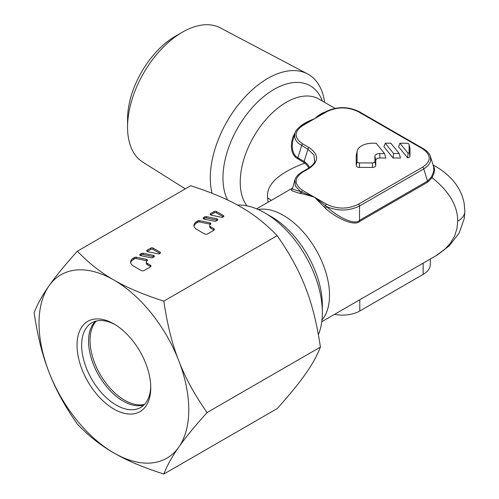 <?xml version="1.0" encoding="UTF-8"?>
<svg xmlns="http://www.w3.org/2000/svg" width="499" height="499" viewBox="0 0 499 499"><rect width="100%" height="100%" fill="white"/><g stroke="black" fill="none" stroke-linecap="round" stroke-linejoin="round"><path stroke-width="0.75" d="M324.169 207.073A1.628 0.755 -44.2 0 0 325.548 205.769L314.682 197.355L326.633 204.253A1.628 0.942 120 0 0 325.548 205.769A19.143 10.329 -164.1 0 0 326.702 206.642C337.91 211.302 348.857 211.089 359.536 206.006L359.536 220.346C354.34 225.953 336.195 215.905 326.702 206.642A1.628 0.63 -48.2 0 1 325.329 208.183L314.682 197.355C308.214 195.24 303.604 193.986 300.853 193.606A16.766 3.911 179.6 0 1 299.593 193.325L292.37 190.992L291.416 190.25L291.341 189.608L292.221 188.603M212.069 193.294A81.275 46.925 -60 0 1 210.297 177.956A81.275 46.925 -60 0 1 245.19 96.787A81.275 46.925 -60 0 1 307.503 73.889A81.275 46.925 -60 0 1 324.637 102.364M185.304 188.872L142.776 162.113A77.526 44.76 -60 0 1 127.563 127.133A77.526 44.76 -60 0 1 182.378 32.186A77.526 44.76 -60 0 1 220.284 27.869L307.503 73.889M182.378 32.186L175.473 36.171A67.752 39.115 120 0 0 127.563 119.155L127.563 127.133M318.381 334.636A81.462 47.031 -120 0 0 322.354 312.642L322.354 305.188A72.324 41.76 -120 0 0 271.213 216.603L264.757 212.88A81.462 47.031 -120 0 0 237.437 205.058M294.884 133.32L294.659 137.256L296.013 140.556L298.545 143.456L307.883 149.276L313.902 154.883L314.657 161.395C314.414 163.354 312.262 165.693 308.201 168.406L308.201 168.406A1.628 0.942 -120 0 1 309.018 168.487L302.731 172.111C293.936 178.224 293.936 184.337 302.731 190.456L314.682 197.355L301.646 191.965A19.118 7.161 -178.4 0 1 300.473 191.497A1.628 1.179 -75.9 0 1 299.593 193.325M301.602 145.652L297.878 157.84L295.745 156.206L294.061 153.942L292.844 150.929L292.214 146.706L292.539 141.803L294.872 133.358C295.707 130.445 298.059 127.813 301.92 125.474L314.682 118.656C318.674 115.144 321.836 113.055 324.169 112.4A16.766 8.895 -154 0 1 325.024 112.138M326.633 204.253C337.218 209.331 347.809 209.331 358.401 204.253A1.628 0.942 60 0 1 359.536 206.006L423.757 168.93L427.156 166.423L429.496 163.585L430.693 160.553L430.456 156.567M430.481 156.636L433.556 166.71L433.824 169.741L433.369 172.224L431.429 176.964L427.481 181.118A1.628 0.942 -120 0 0 427.836 182.073L359.891 221.294C354.327 227.039 335.178 217.433 325.329 208.183M308.85 168.02L307.153 165.443L304.783 163.067C278.336 173.134 265.948 184.749 267.632 197.91L268.013 202.257M309.686 167.471L307.715 164.551L305.201 162.169A1.628 0.942 -52.8 0 1 304.783 163.067L295.676 157.453L293.431 154.671L292.09 151.553L291.341 147.217L291.578 142.215L292.982 136.851L295.439 131.917M298.92 127.569L300.853 125.867C303.741 123.509 308.351 121.107 314.682 118.656L325.822 111.676C336.95 106.324 348.084 106.324 359.218 111.676L423.439 148.752A1.628 0.942 -60 0 0 422.622 148.833L358.401 111.757C347.815 106.68 337.224 106.68 326.633 111.757L302.731 125.555C293.936 131.667 293.936 137.78 302.731 143.893L309.018 147.523C319.073 154.509 319.073 161.495 309.018 168.487M433.013 164.932L435.789 166.535L433.051 165.05M409.118 144.61A2.395 1.385 0 0 0 409.099 144.436A2.395 1.385 0 0 0 408.413 143.631A2.395 1.385 0 0 0 406.722 143.225L399.93 143.225L408.051 153.28A2.395 1.385 0 0 0 409.118 152.133L409.118 144.61L409.978 148.596A3.256 1.884 0 0 0 409.953 148.365A3.256 1.884 0 0 0 409.879 148.134M357.197 151.022L356.342 154.952A16.292 9.406 0 0 0 356.217 156.125L356.217 165.531A3.256 1.884 0 0 0 357.172 166.859A3.256 1.884 0 0 0 359.473 167.408L372.51 167.408A3.256 1.884 0 0 0 375.766 165.531L375.766 160.354L374.905 156.368A4.934 2.851 0 0 1 379.839 153.517L384.486 153.517L376.171 143.225L372.51 143.225A15.432 8.907 0 0 0 357.197 151.022A15.432 8.907 0 0 0 357.078 152.133L357.078 161.539A2.395 1.385 0 0 0 357.777 162.518A2.395 1.385 0 0 0 359.473 162.923L372.51 162.923A2.395 1.385 0 0 0 374.905 161.539L374.905 156.368M431.429 176.964A1.628 0.886 -151.7 0 0 432.072 177.681C449.212 191.441 457.758 205.944 457.72 221.194L456.928 228.792L454.533 236.121L450.466 243.069L444.696 249.444L437.193 255.058L321.78 321.718M433.207 165.562L434.417 168.144L434.529 170.539L433.943 173.409L432.072 177.681L427.836 182.073M358.401 204.253L422.622 167.177C431.417 161.065 431.417 154.952 422.622 148.833M399.93 143.225L398.576 146.718L407.633 157.927A3.256 1.884 0 0 0 409.978 156.125L409.978 148.596M385.265 143.225L383.912 146.718L393.031 158.002L400.504 158.002L399.15 153.517L390.836 143.225L385.265 143.225L393.58 153.517L399.15 153.517M375.766 160.354A4.073 2.352 0 0 1 379.839 158.002L385.839 158.002L384.486 153.517M407.633 157.927L408.051 153.28M393.031 158.002L393.58 153.517M430.319 259.056L430.319 264.426A24.439 14.109 180 0 1 423.158 274.4L359.798 310.983A24.439 14.109 180 0 1 334.548 314.345M305.201 162.169L304.159 161.464L307.883 149.276A1.628 0.942 120 0 1 309.018 147.523M303.804 162.418A1.628 0.942 -60 0 0 304.159 161.464L297.878 157.84A1.628 0.942 -60 0 1 297.523 158.788M294.903 179.821L295.396 186.008L300.473 191.497L292.364 189.109L294.872 179.914C295.764 176.939 298.109 174.313 301.92 172.03L308.201 168.406M302.731 190.456A1.628 0.942 120 0 0 301.646 191.965A1.628 1.06 -78.5 0 1 300.853 193.606M322.354 312.642A81.462 47.031 -120 0 0 264.757 212.88M422.622 167.177A1.628 0.942 60 0 1 423.757 168.93L427.481 181.118L359.536 220.346A1.628 0.942 -120 0 0 359.891 221.294M96.326 321.032A48.877 28.218 -120 0 0 90.038 340.355A48.877 28.218 -120 0 0 108.67 386.525A48.877 28.218 -120 0 0 144.479 404.427M95.465 321.256A48.877 28.218 -120 0 0 92.471 325.024A48.877 28.218 -120 0 0 123.116 401.071A48.877 28.218 -120 0 0 139.09 405.774A48.877 28.218 -120 0 0 143.855 405.063M150.748 386.407A48.877 28.218 60 0 1 140.643 407.483A48.877 28.218 60 0 1 116.205 405.063A48.877 28.218 60 0 1 84.275 361.993A48.877 28.218 60 0 1 91.766 322.828A48.877 28.218 60 0 1 115.069 324.612M113.903 409.055A52.133 30.102 60 0 1 77.033 345.202A52.133 30.102 60 0 1 113.903 323.913L113.903 323.92A52.133 30.102 60 0 1 113.903 323.92A52.133 30.102 60 0 1 150.767 387.767A52.133 30.102 60 0 1 113.903 409.055M163.822 301.115C143.232 294.529 126.596 287.499 113.903 280.02A105.9 61.14 60 0 0 49.052 285.808C55.333 276.764 64.77 265.225 77.357 251.197C88.766 263.079 100.948 272.691 113.903 280.02A105.9 61.14 60 0 1 178.748 360.69C185.035 377.294 194.467 394.578 207.054 412.542C194.467 426.57 185.035 438.11 178.748 447.16C172.211 456.354 167.234 465.317 163.822 474.05C143.232 467.463 126.596 460.427 113.903 452.949C100.948 445.619 88.766 436.014 77.357 424.131C64.77 406.161 55.333 388.877 49.052 372.279C42.509 355.824 37.531 335.97 34.125 312.705C37.531 303.972 42.509 295.009 49.052 285.808A105.9 61.14 -120 0 0 39.016 323.252A105.9 61.14 -120 0 0 49.052 372.279A105.9 61.14 60 0 0 113.903 452.949A105.9 61.14 60 0 0 178.748 447.16A105.9 61.14 -120 0 0 188.784 409.716A105.9 61.14 -120 0 0 178.748 360.69C172.211 344.241 167.234 324.381 163.822 301.115L277.17 235.678C289.757 253.642 299.188 270.926 305.475 287.53C312.012 303.978 316.99 323.839 320.402 347.104L207.054 412.542M77.357 251.197L190.705 185.753C211.289 192.346 227.931 199.375 240.624 206.854C253.579 214.183 265.755 223.789 277.17 235.678M320.402 347.104C316.99 355.837 312.012 364.8 305.475 373.994C299.188 383.045 289.757 394.578 277.17 408.612L163.822 474.05M210.672 224.151L210.472 224.263A3.256 1.884 0 0 0 209.717 225.479A3.256 1.884 0 0 0 210.672 226.808L210.672 228.137A3.256 1.884 180 0 1 209.717 226.808L209.717 225.479M210.372 224.35L210.372 224.319A1.628 0.942 180 0 0 210.466 224.263A1.628 0.942 0 0 0 210.846 223.658A1.628 0.942 0 0 0 209.773 222.772L199.556 220.627A1.491 0.861 0 0 0 197.991 220.826L196.849 221.487A9.774 5.645 0 0 0 193.986 225.479A9.774 5.645 0 0 0 196.849 229.471L204.453 233.856A2.283 1.316 0 0 0 207.678 233.856L213.666 230.401A2.283 1.316 0 0 0 214.333 229.471A2.283 1.316 0 0 0 213.666 228.536L210.672 226.808M147.311 260.728L147.111 260.846A3.256 1.884 0 0 0 146.357 262.062A3.256 1.884 0 0 0 147.311 263.391L147.311 264.719A3.256 1.884 180 0 1 146.357 263.391L146.357 262.062M146.413 259.355L146.413 260.684A1.628 0.942 0 0 1 147.005 260.902L147.005 260.927A1.628 0.942 180 0 0 147.105 260.84A1.628 0.942 0 0 0 147.486 260.235A1.628 0.942 0 0 0 146.413 259.355L136.196 257.21A1.491 0.861 0 0 0 134.63 257.409L133.483 258.07A9.774 5.645 0 0 0 130.619 262.062A9.774 5.645 0 0 0 133.483 266.048L141.086 270.439A2.283 1.316 0 0 0 144.311 270.439L150.305 266.984A2.283 1.316 0 0 0 150.972 266.048A2.283 1.316 0 0 0 150.305 265.119L147.311 263.391M216.429 211.514A1.628 0.942 0 0 0 214.127 211.514L210.566 213.566A1.628 0.942 0 0 0 210.085 214.233A1.628 0.942 0 0 0 211.158 215.119L221.294 217.246A1.628 0.942 0 0 0 223.003 217.028L223.346 216.834A1.628 0.942 0 0 0 223.82 216.167A1.628 0.942 0 0 0 223.346 215.499L216.429 211.514L216.429 212.842A1.628 0.942 0 0 0 214.127 212.842L210.566 214.901L210.566 213.566M216.685 218.78L206.555 216.653A1.628 0.942 0 0 0 204.846 216.872L203.648 217.558A1.628 0.942 0 0 0 203.174 218.225A1.628 0.942 0 0 0 204.247 219.111L214.383 221.238A1.628 0.942 0 0 0 216.092 221.02L217.283 220.333A1.628 0.942 0 0 0 217.757 219.666A1.628 0.942 0 0 0 216.685 218.78L216.685 220.109L206.555 217.982A1.628 0.942 0 0 0 204.846 218.2L203.648 218.886L203.648 217.558M153.068 248.09A1.628 0.942 0 0 0 150.767 248.09L147.199 250.149A1.628 0.942 0 0 0 146.725 250.816A1.628 0.942 0 0 0 147.798 251.702L157.934 253.829A1.628 0.942 0 0 0 159.643 253.611L159.979 253.411A1.628 0.942 0 0 0 160.46 252.75A1.628 0.942 0 0 0 159.979 252.082L153.068 248.09L153.068 249.425A1.628 0.942 0 0 0 150.767 249.425L147.199 251.477L147.199 250.149M153.324 255.363L143.188 253.236A1.628 0.942 0 0 0 141.479 253.455L140.288 254.141A1.628 0.942 0 0 0 139.814 254.808A1.628 0.942 0 0 0 140.886 255.688L151.016 257.821A1.628 0.942 0 0 0 152.731 257.603L153.923 256.91A1.628 0.942 0 0 0 154.397 256.249A1.628 0.942 0 0 0 153.324 255.363L153.324 256.692L143.188 254.565A1.628 0.942 0 0 0 141.479 254.783L140.288 255.469L140.288 254.141M146.413 260.684L136.196 258.538A1.491 0.861 0 0 0 134.63 258.738L133.483 259.399A9.774 5.645 0 0 0 130.688 262.724M150.661 266.716A2.283 1.316 0 0 0 150.305 266.447L147.311 264.719M159.979 252.082L159.979 253.411L153.068 249.425M153.923 256.91A1.628 0.942 0 0 0 153.324 256.692M210.372 224.319A1.628 0.942 0 0 0 209.773 224.101L199.556 221.955A1.491 0.861 0 0 0 197.991 222.155L196.849 222.816A9.774 5.645 0 0 0 194.049 226.141M214.021 230.133A2.283 1.316 0 0 0 213.666 229.871L210.672 228.137M223.346 215.499L223.346 216.834L216.429 212.842M217.283 220.333A1.628 0.942 0 0 0 216.685 220.109M227.7 200.068A72.324 41.76 -60 0 1 222.953 178.698A72.324 41.76 -60 0 1 222.953 177.956A72.324 41.76 -60 0 1 265.524 95.159A72.324 41.76 -60 0 1 322.366 101.047M246.93 205.85A65.169 37.625 -60 0 1 240.237 182.759A65.169 37.625 -60 0 1 240.231 182.091A65.169 37.625 -60 0 1 268.68 116.51A65.169 37.625 -60 0 1 318.898 99.052L335.004 108.352M321.98 320.015A65.169 37.625 -120 0 0 329.508 295.969A65.169 37.625 -120 0 0 329.515 295.208A65.169 37.625 -120 0 0 305.338 234.443A65.169 37.625 -120 0 0 258.183 209.518M359.473 167.408L359.473 162.923M356.217 165.531L357.078 161.539M356.217 156.125L357.078 152.133M379.839 158.002L379.839 153.517M375.766 165.531L374.905 161.539M372.51 167.408L372.51 162.923M409.978 156.125L409.118 152.133M326.633 111.757A1.628 0.942 -120 0 0 325.822 111.676M435.783 166.535C442.576 170.384 448.464 175.236 453.466 181.087C458.924 187.53 462.479 194.897 464.132 203.174L464.875 211.214A24.439 14.109 180 0 1 457.72 221.194M267.632 197.91A32.585 18.812 180 0 1 271.244 200.392M302.731 143.893A1.628 0.942 120 0 0 301.596 145.652M302.731 125.555A1.628 0.942 -120 0 0 301.92 125.474M302.731 172.111A1.628 0.942 -120 0 0 301.92 172.03M359.798 299.768L359.798 310.983M423.158 263.185L423.158 274.4M358.401 111.757A1.628 0.942 -60 0 1 359.218 111.676M150.305 265.119L150.305 266.447M133.483 258.07L133.483 259.399M134.63 257.409L134.63 258.738M136.196 257.21L136.196 258.538M150.767 248.09L150.767 249.425M143.188 253.236L143.188 254.565M141.479 253.455L141.479 254.783M209.773 222.772L209.773 224.101M213.666 228.536L213.666 229.871M196.849 221.487L196.849 222.816M197.991 220.826L197.991 222.155M199.556 220.627L199.556 221.955M214.127 211.514L214.127 212.842M206.555 216.653L206.555 217.982M204.846 216.872L204.846 218.2M409.099 144.436L409.953 148.365M292.339 188.21L256.611 208.844M464.875 211.214L464.257 218.543L459.211 232.946L449.131 245.976L435.789 255.893M430.481 156.642C429.733 153.829 427.387 151.203 423.439 148.752"/></g></svg>
